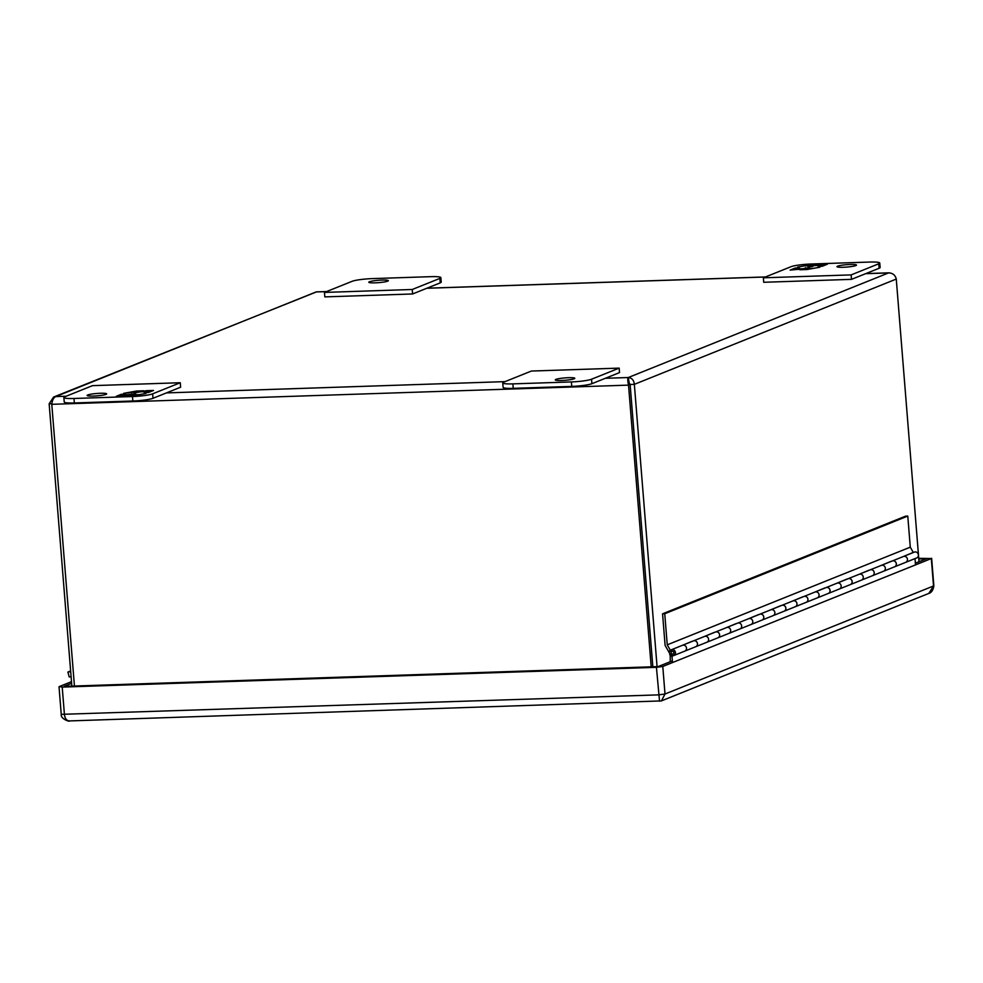 <?xml version="1.0" encoding="UTF-8"?>
<svg xmlns="http://www.w3.org/2000/svg" width="983" height="983" viewBox="0 0 983 983"><rect width="100%" height="100%" fill="white"/><g stroke="black" fill="none" stroke-linecap="round" stroke-linejoin="round"><path stroke-width="1.47" d="M430.763 276.665L372.238 278.619A15.691 1.905 -4.6 0 0 352.086 281.322L324.464 292.418L412.246 289.493L439.868 278.398A15.691 1.905 -4.6 0 0 440.876 277.624A15.691 1.905 -4.6 0 0 430.763 276.665M387.732 281.15A9.805 1.192 175.4 0 1 376.87 282.76A9.805 1.192 175.4 0 1 368.809 282.244A9.805 1.192 175.4 0 1 378.492 280.278A9.805 1.192 175.4 0 1 388.359 280.671A9.805 1.192 175.4 0 1 387.732 281.15M412.246 289.493L412.602 293.966L440.224 282.871A15.691 1.905 -4.6 0 0 441.232 282.096L440.876 277.624M324.464 292.418L324.832 296.891L412.602 293.966M51.853 403.73L49.15 403.816L53.574 397.071L55.724 396.591C53.61 397.587 52.296 400.167 51.78 404.32L628.53 385.127L630.115 384.488L628.641 381.994L630.115 384.488L652.835 666.781L630.128 384.488L634.342 384.341L657.062 666.634M629.181 382.854L628.272 377.533C631.885 377.902 633.9 380.175 634.342 384.341L896.275 279.074L919.019 561.735M49.15 403.816L71.857 686.109M896.275 279.074C895.316 275.117 892.761 273.065 888.62 272.893L628.272 377.533C627.559 378.492 627.645 381.023 628.53 385.127L651.201 666.83M51.78 404.32L74.438 686.023M316.354 291.951L53.574 397.071M865.691 273.655L889.873 272.93M670.197 654.346L670.246 661.719M673.048 655.772L671.979 656.202A3.613 3.342 68.1 0 1 669.669 654.567M694.305 640.719A3.133 2.9 68.1 0 1 695.718 646.728A3.133 2.9 -111.9 0 0 697.242 642.735A3.133 2.9 -111.9 0 0 693.384 640.916L682.337 645.352A3.133 2.9 68.1 0 1 683.259 645.155M716.398 631.836A3.133 2.9 68.1 0 1 717.823 637.856A3.133 2.9 -111.9 0 0 719.335 633.863A3.133 2.9 -111.9 0 0 715.477 632.032L704.43 636.468A3.133 2.9 68.1 0 1 705.352 636.284M738.491 622.964A3.133 2.9 68.1 0 1 739.916 628.973A3.133 2.9 -111.9 0 0 741.428 624.979A3.133 2.9 -111.9 0 0 737.569 623.148L726.523 627.596A3.133 2.9 68.1 0 1 727.445 627.4M760.584 614.08A3.133 2.9 68.1 0 1 762.009 620.101A3.133 2.9 -111.9 0 0 763.521 616.108A3.133 2.9 -111.9 0 0 759.662 614.277L748.616 618.712A3.133 2.9 68.1 0 1 749.538 618.516M773.154 615.616L784.09 611.217A3.133 2.9 -111.9 0 0 785.614 607.224A3.133 2.9 -111.9 0 0 781.755 605.393L770.709 609.829A3.133 2.9 68.1 0 1 771.63 609.644M804.77 596.325A3.133 2.9 68.1 0 1 806.195 602.333A3.133 2.9 -111.9 0 0 807.707 598.34A3.133 2.9 -111.9 0 0 803.848 596.509L792.802 600.957A3.133 2.9 68.1 0 1 793.723 600.76M826.863 587.441A3.133 2.9 68.1 0 1 828.288 593.462A3.133 2.9 -111.9 0 0 829.799 589.468A3.133 2.9 -111.9 0 0 825.941 587.637L814.895 592.073A3.133 2.9 68.1 0 1 815.816 591.877M848.956 578.557A3.133 2.9 68.1 0 1 850.381 584.578A3.133 2.9 -111.9 0 0 851.892 580.584A3.133 2.9 -111.9 0 0 848.034 578.754L836.988 583.202A3.133 2.9 68.1 0 1 837.909 583.005M871.049 569.685A3.133 2.9 68.1 0 1 872.474 575.694A3.133 2.9 -111.9 0 0 873.985 571.701A3.133 2.9 -111.9 0 0 870.127 569.882L859.081 574.318A3.133 2.9 68.1 0 1 860.002 574.121M883.619 571.221L894.555 566.822A3.133 2.9 -111.9 0 0 896.078 562.829A3.133 2.9 -111.9 0 0 892.22 560.998L881.173 565.434A3.133 2.9 68.1 0 1 882.095 565.25M905.712 562.337L916.648 557.939A3.133 2.9 -111.9 0 0 918.171 553.945A3.133 2.9 -111.9 0 0 914.313 552.114L903.266 556.562A3.133 2.9 68.1 0 1 904.188 556.366M915.517 564.893L915.001 558.602M672.483 662.567L671.979 656.202M913.084 552.618A3.453 3.195 -111.9 0 1 913.268 552.421L910.283 547.162L907.776 516.075L905.589 516.149L662.567 613.822L665.11 645.426L670.517 654.924A3.133 2.9 68.1 0 0 673.625 655.612L684.672 651.176A3.133 2.9 -111.9 0 0 682.485 645.29L671.438 649.738A3.133 2.9 68.1 0 1 673.625 655.612M907.776 516.075L664.741 613.748L662.567 613.822M671.487 649.935L670.246 650.082A3.453 3.195 -111.9 0 0 669.226 652.651L669.226 652.651A3.453 3.195 68.1 0 1 670.246 650.095L667.248 644.836L664.741 613.748M910.283 547.162L667.248 644.836M681.354 645.757L692.339 641.211A3.453 3.195 -111.9 0 0 692.143 641.408M703.447 636.873L714.432 632.327A3.453 3.195 -111.9 0 0 714.236 632.524M725.54 627.99L736.525 623.455A3.453 3.195 -111.9 0 0 736.328 623.652M747.633 619.118L758.618 614.572A3.453 3.195 -111.9 0 0 758.421 614.768M769.726 610.234L780.711 605.688A3.453 3.195 -111.9 0 0 780.514 605.884M791.819 601.35L802.804 596.816A3.453 3.195 -111.9 0 0 802.607 597.013M813.912 592.479L824.897 587.932A3.453 3.195 -111.9 0 0 824.7 588.129M836.005 583.595L846.99 579.048A3.453 3.195 -111.9 0 0 846.793 579.257M858.098 574.723L869.083 570.177A3.453 3.195 -111.9 0 0 868.886 570.373M880.19 565.839L891.176 561.293A3.453 3.195 -111.9 0 0 890.979 561.49M902.283 556.956L913.268 552.421M893.142 560.802A3.133 2.9 68.1 0 1 894.567 566.822L905.613 562.374A3.133 2.9 -111.9 0 0 903.426 556.501L892.392 560.937M861.526 580.093L883.52 571.258A3.133 2.9 -111.9 0 0 881.321 565.385L870.299 569.808M839.433 588.977L861.427 580.142A3.133 2.9 -111.9 0 0 859.228 574.256L848.206 578.692M817.34 597.861L839.335 589.014A3.133 2.9 -111.9 0 0 837.135 583.14L826.113 587.576M795.247 606.732L817.242 597.897A3.133 2.9 -111.9 0 0 815.042 592.024L804.02 596.448M782.677 605.196A3.133 2.9 68.1 0 1 784.102 611.217L795.149 606.781A3.133 2.9 -111.9 0 0 792.949 600.896L781.927 605.331M751.061 624.488L773.056 615.653A3.133 2.9 -111.9 0 0 770.856 609.779L759.834 614.203M728.956 633.371L750.963 624.537A3.133 2.9 -111.9 0 0 748.763 618.663L737.741 623.087M706.863 642.255L728.87 633.408A3.133 2.9 -111.9 0 0 726.67 627.535L715.649 631.971M684.77 651.127L706.765 642.292A3.133 2.9 -111.9 0 0 704.578 636.419L693.556 640.842M670.406 650.365L671.34 653.4M671.831 651.262A1.573 1.45 68.1 0 1 671.868 651.25L671.438 649.738M671.868 651.25A1.573 1.45 68.1 0 1 673.797 652.159A1.573 1.45 68.1 0 1 671.205 653.449M672.569 654.1A1.413 1.302 68.1 0 1 671.93 651.397A1.413 1.302 68.1 0 1 673.662 652.22A1.413 1.302 68.1 0 1 672.569 654.1M512.868 383.874L571.393 381.932A15.691 1.905 -4.6 0 0 591.545 379.217L619.167 368.121L531.385 371.046L503.763 382.141A15.691 1.905 -4.6 0 0 502.755 382.915A15.691 1.905 -4.6 0 0 512.868 383.874L513.237 388.346L571.75 386.393A15.691 1.905 -4.6 0 0 591.901 383.689L619.523 372.594L619.167 368.121M555.899 379.389A9.805 1.192 175.4 0 1 566.749 377.779A9.805 1.192 175.4 0 1 574.822 378.295A9.805 1.192 175.4 0 1 565.139 380.274A9.805 1.192 175.4 0 1 555.272 379.868A9.805 1.192 175.4 0 1 555.899 379.389M502.755 382.915L503.112 387.388A15.691 1.905 -4.6 0 0 513.237 388.346M879.76 263.014L880.129 267.487A15.691 1.905 175.4 0 1 879.121 268.261L851.499 279.356L763.717 282.281L763.361 277.808L790.983 266.712A15.691 1.905 175.4 0 1 811.135 264.009L869.648 262.056A15.691 1.905 175.4 0 1 879.76 263.014A15.691 1.905 175.4 0 1 878.765 263.788L851.143 274.896L763.361 277.808M851.499 279.356L851.143 274.896M837.59 266.184A9.805 1.192 175.4 0 1 848.44 264.562A9.805 1.192 175.4 0 1 856.512 265.091A9.805 1.192 175.4 0 1 846.83 267.057A9.805 1.192 175.4 0 1 836.963 266.663A9.805 1.192 175.4 0 1 837.59 266.184M822.304 266.258L827.428 264.194L815.718 265.275L817.598 264.525L810.582 264.759L797.606 267.081L804.327 265.914L810.594 265.705L808.026 266.737L811.884 266.602L814.452 265.57L820.719 265.361L818.151 266.393L822.304 266.258M795.247 268.027L790.123 270.092L801.833 269.01L799.953 269.76L806.969 269.526L819.945 267.204L813.224 268.371L806.969 268.58L809.525 267.548L803.099 268.715L796.844 268.924L799.4 267.892L795.247 268.027L797.717 268.568M820.473 264.427L820.522 265.054L825.745 264.869M819.896 266.332L820.719 265.361M809.771 266.676L810.594 265.705M808.419 265.779L810.582 264.759M810.631 265.373L815.915 265.201M818.311 265.447L820.522 265.054M791.856 270.03L795.296 268.654M799.29 269.465L796.844 268.924M801.858 269.379L803.099 268.715M803.148 269.33L805.667 267.683M805.716 268.298L807.842 268.236M809.181 269.133L806.969 268.58M801.686 269.698L801.833 269.01M180.27 382.731L180.626 387.204L153.004 398.299A15.691 1.905 175.4 0 1 132.852 401.003L74.339 402.956A15.691 1.905 175.4 0 1 64.227 401.998L63.858 397.525A15.691 1.905 175.4 0 1 64.866 396.751L92.488 385.655L180.27 382.731L152.648 393.827A15.691 1.905 175.4 0 1 132.496 396.542L73.983 398.484A15.691 1.905 175.4 0 1 63.858 397.525M106.041 394.367A9.805 1.192 175.4 0 1 95.179 395.977A9.805 1.192 175.4 0 1 87.118 395.449A9.805 1.192 175.4 0 1 96.801 393.483A9.805 1.192 175.4 0 1 106.668 393.876A9.805 1.192 175.4 0 1 106.041 394.367M121.327 394.281L116.203 396.346L127.901 395.264L126.033 396.014L133.049 395.78L146.012 393.47L139.303 394.638L133.037 394.847L135.605 393.814L122.912 395.178L125.48 394.146L121.327 394.281L123.784 394.822M148.384 392.512L153.508 390.46L146.541 390.681L141.798 391.541L143.678 390.779L136.649 391.013L123.686 393.335L136.662 391.959L134.106 392.991L140.532 391.836L146.786 391.627L144.231 392.647L148.384 392.512M117.935 396.284L121.376 394.908M125.369 395.719L122.912 395.178M127.937 395.633L129.178 394.969M129.228 395.596L131.734 393.937M131.783 394.564L133.909 394.49M135.261 395.387L133.037 394.847M127.765 395.965L127.901 395.264M146.541 390.681L146.59 391.308L151.824 391.136M145.963 392.598L146.786 391.627M135.838 392.93L136.662 391.959M134.499 392.033L136.649 391.013M136.711 391.639L141.982 391.455M144.39 391.701L146.59 391.308M71.108 676.685L69.203 676.955L67.913 672.053L70.702 671.659M70.641 670.947L67.913 672.053M71.636 683.357L64.141 686.367L658.094 666.597L672.347 660.871M915.382 563.198L926.514 558.725L918.798 558.983M71.501 681.661L59.349 686.552L62.212 687.092L656.435 667.322L662.788 666.462L931.319 558.541L918.749 558.319M662.788 666.462L665 694.01L661.461 700.879L928.788 593.437L933.531 586.089L931.319 558.541M59.029 686.798L61.241 714.346C60.405 719.286 70.727 722.1 69.302 720.932L661.35 700.916M62.212 687.092L64.436 714.641C65.099 718.991 66.93 721.067 69.928 720.858M659.544 701.223L656.435 667.322M439.868 278.398L440.224 282.871M66.144 396.235L55.724 396.591L316.071 291.951L326.491 291.607M426.794 288.265L765.388 276.997M628.272 377.533L605.331 378.295M505.041 381.625L166.446 392.905M591.901 383.689L591.545 379.217M571.393 381.932L571.75 386.393M878.765 263.788L879.121 268.261M74.339 402.956L73.983 398.484M132.852 401.003L132.496 396.542M153.004 398.299L152.648 393.827M61.241 714.346L658.659 694.87L665 694.01L933.85 585.843C933.137 590.156 931.454 592.688 928.788 593.437M889.111 272.819L865.839 273.593M765.548 276.936L426.941 288.203M326.651 291.546L316.219 291.89M931.638 558.295L933.85 585.843"/></g></svg>
